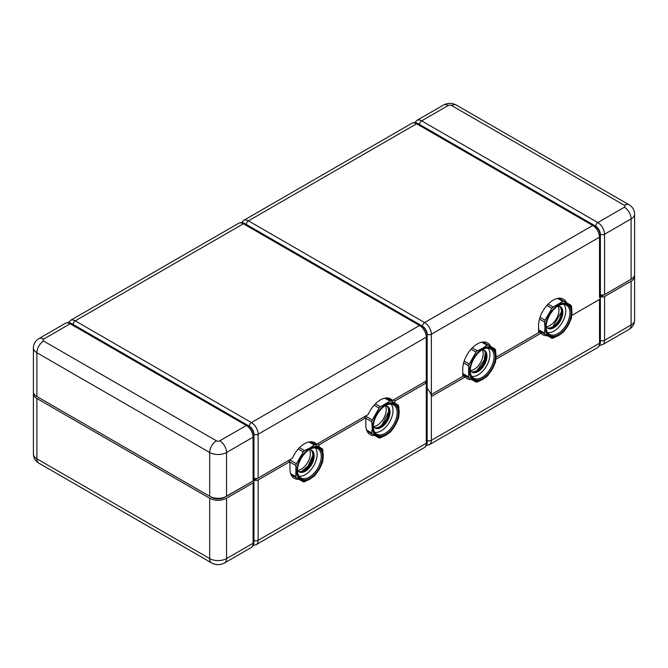 <?xml version="1.0" encoding="UTF-8"?>
<svg xmlns="http://www.w3.org/2000/svg" width="668" height="668" viewBox="0 0 668 668"><rect width="100%" height="100%" fill="white"/><g stroke="black" fill="none" stroke-linecap="round" stroke-linejoin="round"><path stroke-width="1" d="M374.664 435.461A20.558 11.874 -60 0 1 370.08 434.534A20.558 11.874 -60 0 1 365.822 425.124L365.822 417.817L364.135 416.849M471.591 379.499A20.558 11.874 -60 0 1 467.007 378.572A20.558 11.874 -60 0 1 465.153 377.019L431.737 396.308L431.353 395.306C429.95 391.932 428.539 389.703 427.136 388.626C428.405 389.561 429.733 391.59 431.11 394.713L463.467 376.042A20.558 11.874 -60 0 1 462.749 375.057M289.72 459.809L254.391 480.209L254.391 478.255A2.981 1.72 0 0 0 258.14 478.037L292.367 458.281A20.558 11.874 -60 0 1 314.778 442.717A20.558 11.874 -60 0 1 316.632 444.27L368.218 414.486A20.558 11.874 -60 0 1 390.638 398.921A20.558 11.874 -60 0 1 392.492 400.474L425.908 381.178L427.169 385.695L426.51 382.764L424.831 381.804L391.765 400.892L386.68 397.961M465.153 377.019L463.467 376.042M547.451 335.703A20.558 11.874 -60 0 1 542.867 334.777A20.558 11.874 -60 0 1 541.005 333.223L539.327 332.246A20.558 11.874 -60 0 1 538.608 331.261M298.805 479.257A20.558 11.874 -60 0 1 294.221 478.33A20.558 11.874 -60 0 1 289.962 468.919L289.962 461.613L258.14 479.983L258.14 540.328L426.293 443.251L426.293 382.906L394.897 401.034L394.897 403.096M365.822 417.817L319.037 444.83L319.037 446.892M393.21 400.057L394.897 401.034M599.505 297.502L599.505 237.165A9.536 5.503 -120 0 0 592.758 225.483A2.981 1.72 120 0 1 594.244 225.333C598.027 227.871 600.073 231.404 600.373 235.946L600.373 296.283A2.981 1.72 180 0 1 599.505 297.502L599.881 297.285A2.981 1.72 180 0 1 600.373 298.237A2.981 1.72 180 0 1 599.505 299.448L571.816 315.43M541.005 333.223L495.965 359.225M566.522 302.671A20.558 11.874 -60 0 0 563.425 299.164A20.558 11.874 -60 0 0 553.146 300.183A20.558 11.874 -60 0 0 538.608 325.366L538.608 332.664L496.107 357.196L539.327 332.246M629.423 280.226L629.423 280.226A9.536 5.503 0 0 0 629.44 280.218L600.808 296.751L600.808 294.805A2.981 1.72 180 0 1 600.373 294.605A2.981 1.72 180 0 0 604.557 294.58L604.557 234.243A2.981 1.72 180 0 1 600.348 234.243L600.348 235.194M289.962 461.613L288.275 460.644M317.35 443.853L319.037 444.83M33.517 392.634A11.924 6.88 0 0 0 33.4 393.611A11.924 6.88 0 0 0 36.89 398.479L209.677 498.236A11.924 6.88 0 0 0 226.536 498.236L253.089 482.906A2.981 1.72 0 0 0 253.957 481.686A2.981 1.72 0 0 0 253.464 480.743L224.849 497.101M253.932 481.444L253.932 479.983A2.981 1.72 0 0 0 258.14 479.983M600.348 297.986L600.348 296.534M634.483 275.366A11.924 6.88 180 0 1 634.6 276.335A11.924 6.88 180 0 1 631.11 281.203L604.557 296.534A2.981 1.72 180 0 1 600.808 296.751M309.284 449.581A12.517 7.223 -60 0 1 311.597 450.165A12.517 7.223 -60 0 1 314.194 455.902A12.517 7.223 -60 0 1 308.733 468.493A12.517 7.223 -60 0 1 299.089 471.85A12.517 7.223 -60 0 1 297.419 470.138M298.679 471.583A12.517 7.223 120 0 0 308.157 467.709A12.517 7.223 120 0 0 313.35 455.409A12.517 7.223 120 0 0 311.163 449.948M315.288 447.927A16.692 9.636 -60 0 1 317.141 454.198A16.692 9.636 -60 0 1 311.012 469.688A16.692 9.636 -60 0 1 298.988 476.159M557.93 306.027A12.517 7.223 -60 0 1 560.243 306.612A12.517 7.223 -60 0 1 562.84 312.348A12.517 7.223 -60 0 1 557.371 324.94A12.517 7.223 -60 0 1 547.727 328.297A12.517 7.223 -60 0 1 546.065 326.577M547.326 328.03A12.517 7.223 120 0 0 556.803 324.155A12.517 7.223 120 0 0 561.997 311.856A12.517 7.223 120 0 0 559.809 306.395M563.926 304.374A16.692 9.636 -60 0 1 565.788 310.645A16.692 9.636 -60 0 1 559.65 326.134A16.692 9.636 -60 0 1 547.626 332.606M373.253 427.153A17.785 10.271 -60 0 1 385.837 405.367A17.785 10.271 -60 0 1 398.412 412.624A17.785 10.271 -60 0 1 385.837 434.417A17.785 10.271 -60 0 1 373.253 427.153M385.511 405.559A16.884 9.744 -60 0 1 393.636 404.9A16.884 9.744 -60 0 1 397.134 412.624A16.884 9.744 -60 0 1 385.194 433.307A16.884 9.744 -60 0 1 376.752 434.142A16.884 9.744 -60 0 1 373.262 426.777M372.56 427.553A18.771 10.838 120 0 0 385.837 435.219A18.771 10.838 120 0 0 399.113 412.223A18.771 10.838 120 0 0 385.837 404.558A18.771 10.838 120 0 0 372.56 427.553M372.226 427.603L371.742 432.914A20.265 11.698 120 0 0 372.268 434.075L379.115 438.033A20.265 11.698 120 0 0 380.384 437.907L390.07 432.313A20.265 11.698 120 0 0 391.339 430.977L398.186 419.112A20.265 11.698 120 0 0 398.712 417.341L399.197 412.031L398.712 406.161A20.265 11.698 120 0 0 398.186 405L391.339 401.042A20.265 11.698 120 0 0 390.07 401.167L380.384 406.762A20.265 11.698 120 0 0 379.115 408.098L372.268 419.963A20.265 11.698 120 0 0 371.742 421.733L372.226 427.603M366.982 431.027L372.268 434.075M371.742 432.914L366.532 429.908M365.822 418.31L371.742 421.733M372.268 419.963L365.505 416.055M374.088 405.2L379.115 408.098M380.384 406.762L375.349 403.856M384.86 398.161L390.07 401.167M391.339 401.042L386.054 397.994M546.04 327.395A17.785 10.271 -60 0 1 558.623 305.61A17.785 10.271 -60 0 1 571.198 312.866A17.785 10.271 -60 0 1 558.623 334.66A17.785 10.271 -60 0 1 546.04 327.395M558.298 305.802A16.884 9.744 -60 0 1 566.422 305.142A16.884 9.744 -60 0 1 569.921 312.866A16.884 9.744 -60 0 1 557.98 333.549A16.884 9.744 -60 0 1 549.539 334.384A16.884 9.744 -60 0 1 546.048 327.019M545.347 327.796A18.771 10.838 120 0 0 558.623 335.461A18.771 10.838 120 0 0 571.9 312.465A18.771 10.838 120 0 0 558.623 304.8A18.771 10.838 120 0 0 545.347 327.796M545.013 327.846L544.529 333.157A20.265 11.698 120 0 0 545.055 334.317L551.902 338.275A20.265 11.698 120 0 0 553.171 338.15L562.857 332.555A20.265 11.698 120 0 0 564.126 331.219L570.973 319.354A20.265 11.698 120 0 0 571.499 317.584L571.983 312.273L571.499 306.403A20.265 11.698 120 0 0 570.973 305.243L564.126 301.285A20.265 11.698 120 0 0 562.857 301.41L553.171 307.004A20.265 11.698 120 0 0 551.902 308.34L545.055 320.206A20.265 11.698 120 0 0 544.529 321.976L545.013 327.846M538.608 330.593L545.055 334.317M544.529 333.157L538.608 329.733M539.494 319.07L544.529 321.976M545.055 320.206L540.028 317.3M546.875 305.443L551.902 308.34M553.171 307.004L548.136 304.099M557.646 298.404L562.857 301.41M564.126 301.285L558.84 298.237M485.294 352.971L484.317 358.9M307.146 466.673L301.752 471.349M547.15 327.888A12.575 7.264 120 0 0 556.469 323.512A12.575 7.264 120 0 0 561.404 311.472A12.575 7.264 120 0 0 559.6 306.311M471.291 371.684A12.575 7.264 120 0 0 476.651 370.665A12.575 7.264 120 0 0 484.617 360.378A12.575 7.264 120 0 0 483.749 350.107M374.364 427.645A12.575 7.264 120 0 0 383.683 423.27A12.575 7.264 120 0 0 388.617 411.229A12.575 7.264 120 0 0 386.814 406.069M298.504 471.441A12.575 7.264 120 0 0 303.865 470.422A12.575 7.264 120 0 0 311.831 460.135A12.575 7.264 120 0 0 310.962 449.865M482.071 349.823A12.517 7.223 -60 0 1 484.384 350.408A12.517 7.223 -60 0 1 486.98 356.144A12.517 7.223 -60 0 1 481.519 368.736A12.517 7.223 -60 0 1 471.875 372.093A12.517 7.223 -60 0 1 470.205 370.381M471.466 371.825A12.517 7.223 120 0 0 480.943 367.951A12.517 7.223 120 0 0 486.137 355.652A12.517 7.223 120 0 0 483.949 350.191M488.074 348.17A16.692 9.636 -60 0 1 489.928 354.441A16.692 9.636 -60 0 1 483.799 369.93A16.692 9.636 -60 0 1 471.775 376.401M482.764 349.406L482.764 349.406A17.785 10.271 -60 0 1 495.347 356.662A17.785 10.271 -60 0 1 482.764 378.455A17.785 10.271 -60 0 1 470.188 371.191A17.785 10.271 -60 0 1 482.764 349.406L482.764 349.406M482.438 349.598A16.884 9.744 -60 0 1 490.562 348.938A16.884 9.744 -60 0 1 493.151 362.465A16.884 9.744 -60 0 1 482.121 377.345A16.884 9.744 -60 0 1 473.679 378.18A16.884 9.744 -60 0 1 470.188 370.815M482.764 348.596A18.771 10.838 120 0 0 469.487 371.592A18.771 10.838 120 0 0 482.764 379.257A18.771 10.838 120 0 0 496.04 356.261A18.771 10.838 120 0 0 482.764 348.596M482.647 348.287L477.311 350.8A20.265 11.698 120 0 0 476.042 352.136L469.195 364.002A20.265 11.698 120 0 0 468.669 365.772L468.669 376.952A20.265 11.698 120 0 0 469.195 378.113L476.042 382.071A20.265 11.698 120 0 0 477.311 381.946L482.647 379.432L486.997 376.351A20.265 11.698 120 0 0 488.266 375.015L495.113 363.15A20.265 11.698 120 0 0 495.639 361.38L495.639 350.199A20.265 11.698 120 0 0 495.113 349.038L488.266 345.08A20.265 11.698 120 0 0 486.997 345.206L482.647 348.287M462.749 374.389L469.195 378.113M468.669 376.952L462.749 373.529M463.634 362.866L468.669 365.772M469.195 364.002L464.168 361.096M471.015 349.239L476.042 352.136M477.311 350.8L472.276 347.894M481.787 342.2L486.997 345.206M488.266 345.08L482.981 342.033M600.373 235.946A2.981 1.72 180 0 1 599.505 237.165L431.353 334.242L431.353 394.588L462.749 376.46L462.749 369.162A20.558 11.874 -60 0 1 471.725 348.462A20.558 11.874 -60 0 1 487.565 342.96A20.558 11.874 -60 0 1 490.663 346.467M365.58 416.014L315.906 444.688L310.82 441.757M392.492 400.474L390.805 399.497A20.558 11.874 -60 0 1 391.765 400.892M386.43 397.969L386.739 398.387M316.632 444.27L314.954 443.293A20.558 11.874 -60 0 1 315.906 444.688M310.578 441.765L310.887 442.183M421.675 325.742L422.502 326.209A6.555 3.783 60 0 1 427.136 334.242L427.136 335.194M253.932 479.983A2.981 1.72 0 0 0 254.391 480.209M38.577 397.502L38.577 397.502A9.536 5.503 0 0 0 38.577 397.502L211.364 497.259A9.536 5.503 0 0 0 224.849 497.259M631.11 279.257L631.11 218.912A11.924 6.88 180 0 0 634.6 214.044L634.6 274.389A11.924 6.88 180 0 1 631.11 279.257L604.557 294.58M248.471 425.741L249.289 426.217A6.555 3.783 60 0 1 253.932 434.242L253.932 435.194M253.089 480.96A2.981 1.72 0 0 0 253.957 479.741L253.957 435.945A2.981 1.72 180 0 1 253.089 437.164L253.089 480.96L226.536 496.291A11.924 6.88 0 0 1 209.677 496.291L36.89 396.533A11.924 6.88 0 0 1 33.4 391.665L33.4 347.869A11.924 6.88 180 0 0 36.89 352.737L36.89 396.533M600.24 234.301L600.348 234.243A6.555 3.783 -120 0 0 595.706 226.21L595.597 226.277M594.887 225.734L595.706 226.21A2.981 1.72 120 0 1 597.818 222.561L421.658 120.858L448.211 105.527A9.536 5.503 -120 0 0 443.443 105.06C447.744 102.814 452.044 102.814 456.344 105.06A9.536 5.503 120 0 0 451.576 105.527L624.363 205.285A9.536 5.503 -60 0 1 629.131 204.817C632.604 206.913 634.433 209.986 634.6 214.044M385.144 405.785A12.517 7.223 -60 0 1 387.457 406.369A12.517 7.223 -60 0 1 390.054 412.106A12.517 7.223 -60 0 1 384.584 424.698A12.517 7.223 -60 0 1 374.94 428.054A12.517 7.223 -60 0 1 373.278 426.334M374.539 427.787A12.517 7.223 120 0 0 384.016 423.913A12.517 7.223 120 0 0 389.21 411.613A12.517 7.223 120 0 0 387.022 406.152M391.139 404.132A16.692 9.636 -60 0 1 393.001 410.402A16.692 9.636 -60 0 1 386.864 425.892A16.692 9.636 -60 0 1 374.84 432.363M309.977 449.163L309.977 449.163A17.785 10.271 -60 0 1 322.56 456.419A17.785 10.271 -60 0 1 309.977 478.213A17.785 10.271 -60 0 1 297.402 470.948A17.785 10.271 -60 0 1 309.977 449.163L309.977 449.163M309.651 449.355A16.884 9.744 -60 0 1 317.776 448.696A16.884 9.744 -60 0 1 320.364 462.223A16.884 9.744 -60 0 1 309.334 477.102A16.884 9.744 -60 0 1 300.892 477.937A16.884 9.744 -60 0 1 297.402 470.573M309.977 448.353A18.771 10.838 120 0 0 296.701 471.349A18.771 10.838 120 0 0 309.977 479.014A18.771 10.838 120 0 0 323.254 456.019A18.771 10.838 120 0 0 309.977 448.353M309.86 448.044L304.524 450.558A20.265 11.698 120 0 0 303.255 451.894L296.408 463.759A20.265 11.698 120 0 0 295.882 465.529L295.882 476.71A20.265 11.698 120 0 0 296.408 477.87L303.255 481.828A20.265 11.698 120 0 0 304.524 481.703L309.86 479.19L314.21 476.109A20.265 11.698 120 0 0 315.48 474.773L322.327 462.907A20.265 11.698 120 0 0 322.853 461.137L322.853 449.956A20.265 11.698 120 0 0 322.327 448.796L315.48 444.838A20.265 11.698 120 0 0 314.21 444.963L309.86 448.044M291.123 474.823L296.408 477.87M295.882 476.71L290.672 473.704M289.962 462.106L295.882 465.529M296.408 463.759L289.645 459.851M298.229 448.996L303.255 451.894M304.524 450.558L299.489 447.652M309 441.957L314.21 444.963M315.48 444.838L310.194 441.79M427.169 440.346A2.981 1.72 0 0 0 431.353 440.329L431.353 395.306M426.409 445.389L429.374 444.696A9.536 5.503 -120 0 0 431.353 440.329L599.505 343.243L599.505 299.448M253.957 540.345A2.981 1.72 0 0 0 258.14 540.328A9.536 5.503 60 0 1 256.17 544.696L424.322 447.61A9.536 5.503 -120 0 0 426.293 443.251A2.981 1.72 0 0 0 427.169 442.032L427.169 335.946A2.981 1.72 180 0 1 426.293 337.165L426.293 382.179M429.374 444.696L597.526 347.611A9.536 5.503 -120 0 0 599.505 343.243A2.981 1.72 0 0 0 600.373 342.033L600.373 298.237M253.089 482.906L253.089 543.251A2.981 1.72 0 0 0 253.957 542.032L253.957 481.686M226.536 498.236L226.536 558.573L253.089 543.251A9.536 5.503 60 0 1 251.11 547.61C253.055 546.299 253.999 544.437 253.957 542.032M209.677 498.236L209.677 558.573A11.924 6.88 0 0 0 226.536 558.573A9.536 5.503 60 0 1 224.557 562.94L251.11 547.61M36.89 398.479L36.89 458.816L209.677 558.573A9.536 5.503 -60 0 0 211.656 562.94C215.956 565.186 220.256 565.186 224.557 562.94M33.4 393.611L33.4 453.956A11.924 6.88 0 0 0 36.89 458.816A9.536 5.503 120 0 0 38.869 463.183L211.656 562.94M600.373 340.346A2.981 1.72 0 0 0 604.557 340.329L604.557 296.534M599.614 345.389L602.586 344.696A9.536 5.503 -120 0 0 604.557 340.329L631.11 324.999L631.11 281.203M631.11 324.999A11.924 6.88 0 0 0 634.6 320.131C634.433 324.189 632.604 327.27 629.131 329.366A9.536 5.503 -120 0 0 631.11 324.999M552.912 326.627L561.396 311.931M558.164 306.036A12.75 7.365 -60 0 1 558.999 309.935A12.75 7.365 -60 0 1 548.837 326.134A12.75 7.365 -60 0 1 546.182 326.786M477.052 370.423L484.717 359.275L485.536 355.735M482.304 349.832A12.75 7.365 -60 0 1 482.313 358.591A12.75 7.365 -60 0 1 474.13 369.354A12.75 7.365 -60 0 1 470.33 370.581M380.125 426.384L382.255 424.481L388.609 411.688M385.378 405.793A12.75 7.365 -60 0 1 386.213 409.693A12.75 7.365 -60 0 1 380.526 422.66A12.75 7.365 -60 0 1 373.395 426.543M304.266 470.18L307.647 466.857L312.749 455.493M309.518 449.589A12.75 7.365 -60 0 1 305.769 465.212A12.75 7.365 -60 0 1 301.343 469.111A12.75 7.365 -60 0 1 297.536 470.339M427.169 335.946C426.86 331.403 424.823 327.871 421.04 325.333A2.981 1.72 120 0 0 419.554 325.483A9.536 5.503 60 0 1 426.293 337.165L258.14 434.242L258.14 478.037M411.83 123.304C413.943 122.286 416.03 122.394 418.093 123.63A2.981 1.72 -60 0 0 416.598 123.78A9.536 5.503 -120 0 0 411.83 123.304L243.678 220.39A9.536 5.503 60 0 1 248.446 220.857L416.598 123.78L592.758 225.483L424.606 322.56A9.536 5.503 60 0 1 431.353 334.242A2.981 1.72 180 0 1 427.136 334.242L427.027 334.309M238.626 223.304C240.739 222.285 242.818 222.394 244.88 223.63A2.981 1.72 -60 0 0 243.394 223.78A9.536 5.503 -120 0 0 238.626 223.304L70.474 320.389A9.536 5.503 60 0 1 75.242 320.857L243.394 223.78L419.554 325.483L251.402 422.568A9.536 5.503 60 0 1 258.14 434.242A2.981 1.72 180 0 1 253.932 434.242L253.823 434.309M246.342 224.473A2.981 1.72 -60 0 1 248.446 220.857L424.606 322.56A2.981 1.72 120 0 0 422.502 326.209L422.393 326.276M624.363 207.23A9.536 5.503 -120 0 1 631.11 218.912L604.557 234.243A9.536 5.503 -120 0 0 597.818 222.561L624.363 207.23A2.388 1.378 0 0 0 624.363 205.285M73.138 324.473A2.981 1.72 -60 0 1 75.242 320.857L251.402 422.568A2.981 1.72 120 0 0 249.289 426.217L249.181 426.276M451.576 105.527A2.388 1.378 0 0 0 448.211 105.527M443.443 105.06L416.89 120.39A9.536 5.503 60 0 1 421.658 120.858A2.981 1.72 -60 0 0 419.554 124.473M253.957 435.945C253.656 431.403 251.611 427.871 247.836 425.332A2.981 1.72 120 0 0 246.342 425.483A9.536 5.503 60 0 1 253.089 437.164L226.536 452.495L226.536 496.291M43.637 341.056A9.536 5.503 120 0 0 36.89 352.737L209.677 452.495A9.536 5.503 -60 0 1 216.424 440.813L43.637 341.056A2.388 1.378 0 0 1 43.637 339.11A9.536 5.503 60 0 0 38.869 338.634L65.414 323.304A9.536 5.503 60 0 1 70.182 323.78L246.342 425.483L219.789 440.813A9.536 5.503 60 0 1 226.536 452.495A11.924 6.88 180 0 1 209.677 452.495L209.677 496.291M43.637 339.11L70.182 323.78A2.981 1.72 -60 0 1 71.676 323.629C69.614 322.394 67.526 322.285 65.414 323.304M216.424 440.813A2.388 1.378 0 0 0 219.789 440.813M427.169 442.032C427.211 444.437 426.259 446.291 424.322 447.61M253.197 545.397L256.17 544.696M600.373 342.033C600.415 344.429 599.472 346.291 597.526 347.611M33.4 453.956C33.567 458.014 35.396 461.087 38.869 463.183M634.6 276.335L634.6 320.131M602.586 344.696L629.131 329.366M243.678 220.39L241.591 222.611M421.04 325.333L244.88 223.63M70.474 320.389L68.386 322.611M456.344 105.06L629.131 204.817M416.89 120.39L414.803 122.603M594.244 225.333L418.093 123.63M247.836 425.332L71.676 323.629M38.869 338.634C35.396 340.73 33.567 343.811 33.4 347.869"/></g></svg>

